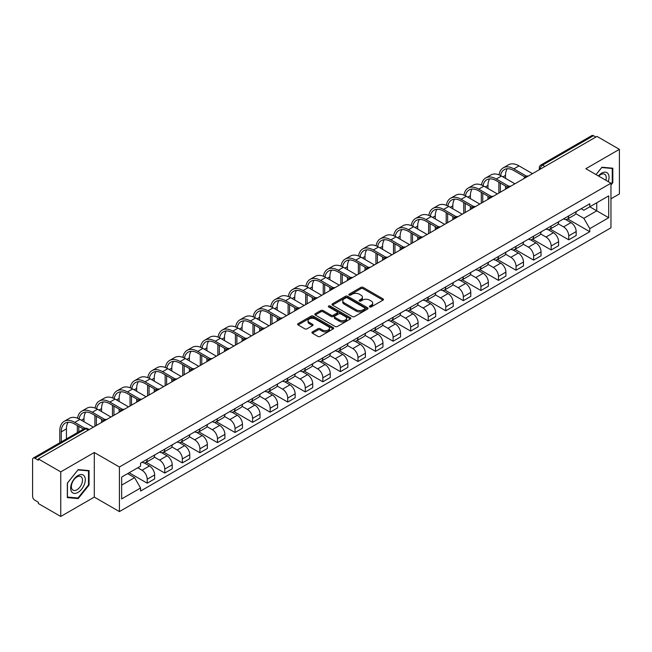<?xml version="1.0" encoding="UTF-8"?>
<svg xmlns="http://www.w3.org/2000/svg" width="652" height="652" viewBox="0 0 652 652"><rect width="100%" height="100%" fill="white"/><g stroke="black" fill="none" stroke-linecap="round" stroke-linejoin="round"><path stroke-width="0.98" d="M369.717 306.921A1.092 0.628 0 0 0 371.265 306.921L383.001 300.14A1.565 0.905 0 0 0 383.466 299.504A1.565 0.905 0 0 0 383.001 298.869L363.115 287.385A1.565 0.905 0 0 0 360.898 287.385L349.162 294.158A1.092 0.628 0 0 0 348.836 294.606A1.092 0.628 0 0 0 349.162 295.054A1.092 0.628 0 0 0 350.711 295.054L352.227 294.174A5.004 2.885 0 0 1 359.301 294.174L360.955 295.136A5.004 2.885 0 0 1 362.422 297.173A5.004 2.885 0 0 1 360.955 299.219L359.439 300.091A1.092 0.628 0 0 0 359.113 300.539A1.092 0.628 0 0 0 359.439 300.988A1.092 0.628 0 0 0 360.988 300.988L362.504 300.107A5.004 2.885 0 0 1 369.578 300.107L371.232 301.069A5.004 2.885 0 0 1 372.7 303.107A5.004 2.885 0 0 1 371.232 305.152L369.717 306.032A1.092 0.628 0 0 0 369.399 306.473A1.092 0.628 0 0 0 369.717 306.921L369.717 306.032M312.389 331.917A1.565 0.905 0 0 0 311.933 332.553A1.565 0.905 0 0 0 312.389 333.196L317.972 336.416A1.565 0.905 0 0 0 320.181 336.416L333.221 328.885A1.565 0.905 0 0 0 333.677 328.249A1.565 0.905 0 0 0 333.221 327.614L313.327 316.122A1.565 0.905 0 0 0 311.118 316.122L298.078 323.653A1.565 0.905 0 0 0 297.622 324.288A1.565 0.905 0 0 0 298.078 324.932L304.818 328.82A1.565 0.905 0 0 0 307.027 328.82L312.61 325.601A1.565 0.905 0 0 0 313.066 324.965A1.565 0.905 0 0 0 312.61 324.321L309.268 322.398A4.181 2.412 0 0 1 308.037 320.686A4.181 2.412 0 0 1 310.621 318.461A4.181 2.412 0 0 1 315.177 318.983L328.274 326.538A4.181 2.412 0 0 1 329.496 328.249A4.181 2.412 0 0 1 326.921 330.474A4.181 2.412 0 0 1 322.365 329.953L320.181 328.698A1.565 0.905 0 0 0 317.972 328.698L312.389 331.917L312.389 333.196L317.972 329.993L317.972 328.698M119.406 467.003L94.295 452.504L60.75 471.877L38.346 458.943L596.996 136.407L619.4 149.341L585.846 168.713L610.957 183.204L119.406 467.003L119.406 511.592L610.957 227.801L610.957 183.204M352.341 316.57A1.565 0.905 0 0 0 354.549 316.57L367.589 309.04A1.565 0.905 0 0 0 368.046 308.404A1.565 0.905 0 0 0 367.589 307.768L347.695 296.285A1.565 0.905 0 0 0 345.487 296.285L332.447 303.816A1.565 0.905 0 0 0 331.99 304.451A1.565 0.905 0 0 0 332.447 305.087L352.341 316.57M329.073 307.157A1.092 0.628 0 0 1 330.181 307.312L330.181 306.016L350.401 317.687A1.565 0.905 0 0 1 350.857 318.331A1.565 0.905 0 0 1 350.401 318.967L337.361 326.497A1.565 0.905 0 0 1 335.152 326.497L315.258 315.006L315.258 313.734A1.565 0.905 0 0 0 314.802 314.37A1.565 0.905 0 0 0 315.258 315.006M315.258 313.734L320.841 310.515A1.565 0.905 0 0 1 323.05 310.515L331.118 315.169A1.565 0.905 0 0 0 333.327 315.169L337.035 313.033A1.565 0.905 0 0 0 337.491 312.389A1.565 0.905 0 0 0 337.035 311.754L328.632 306.905A1.092 0.628 0 0 1 328.315 306.456A1.092 0.628 0 0 1 328.991 305.878A1.092 0.628 0 0 1 330.181 306.016M60.75 471.877L60.75 516.466L38.346 503.531L38.346 502.236L34.849 500.214A3.187 1.842 -120 0 1 32.6 496.319L32.6 459.53A3.187 1.842 -120 0 1 33.26 458.071L84.263 428.625A3.187 1.842 60 0 1 85.852 428.78L34.849 458.226A3.187 1.842 -120 0 0 33.26 458.071M610.957 198.803L619.4 193.929L619.4 149.341M60.75 516.466L94.295 497.101L119.406 511.592M38.346 458.943L38.346 460.239L34.849 458.226M544.868 166.505L542.505 165.135A3.187 1.842 60 0 0 540.907 164.98L591.91 135.535A3.187 1.842 60 0 1 593.507 135.689L542.505 165.135A3.187 1.842 120 0 0 540.255 169.039L540.255 169.17M595.871 137.059L593.507 135.689M568.74 215.902A7.327 4.23 60 0 1 567.216 219.186L574.648 214.899A7.327 4.23 -120 0 0 576.164 211.615M558.193 223.791L563.556 226.888A7.327 4.23 60 0 1 568.74 235.861L576.164 231.566A7.327 4.23 -120 0 0 570.989 222.601L565.667 219.528M576.164 231.566L576.164 235.535L568.74 239.822L550.109 229.072M567.216 219.186A7.327 4.23 60 0 1 563.613 218.86M568.74 235.861L568.74 239.822M551.176 226.04A7.327 4.23 60 0 1 549.652 229.333L557.085 225.038A7.327 4.23 -120 0 0 558.601 221.753M532.545 239.211L551.176 249.96L558.601 245.674L558.601 241.705A7.327 4.23 -120 0 0 553.426 232.74L548.104 229.667M549.652 229.333A7.327 4.23 60 0 1 546.05 228.999M540.63 233.929L545.993 237.026A7.327 4.23 60 0 1 551.176 246L551.176 249.96M533.605 236.179A7.327 4.23 60 0 1 532.089 239.471L539.522 235.176A7.327 4.23 -120 0 0 541.038 231.892M514.982 249.349L533.613 260.099L541.038 255.812L541.038 251.851A7.327 4.23 -120 0 0 535.862 242.878L530.541 239.806M532.089 239.471A7.327 4.23 60 0 1 528.487 239.137M523.067 244.068L528.43 247.165A7.327 4.23 60 0 1 533.613 256.138L533.613 260.099M516.042 246.326A7.327 4.23 60 0 1 514.526 249.61L521.959 245.323A7.327 4.23 -120 0 0 523.474 242.031M497.419 259.488L516.042 270.246L523.474 265.951L523.474 261.99A7.327 4.23 -120 0 0 518.299 253.017L512.977 249.944M514.526 249.61A7.327 4.23 60 0 1 510.923 249.276M505.504 254.207L510.866 257.304A7.327 4.23 60 0 1 516.042 266.277L516.042 270.246M498.478 256.464A7.327 4.23 60 0 1 496.963 259.749L504.395 255.462A7.327 4.23 -120 0 0 505.911 252.169M479.856 269.626L498.478 280.384L505.911 276.089L505.911 272.128A7.327 4.23 -120 0 0 500.736 263.155L495.414 260.091M496.963 259.749A7.327 4.23 60 0 1 493.36 259.423M487.94 264.353L493.303 267.45A7.327 4.23 60 0 1 498.478 276.415L498.478 280.384M480.915 266.603A7.327 4.23 60 0 1 479.399 269.887L486.832 265.6A7.327 4.23 -120 0 0 488.348 262.316M462.292 279.765L480.915 290.523L488.348 286.236L488.348 282.267A7.327 4.23 -120 0 0 483.173 273.294L477.851 270.23M479.399 269.887A7.327 4.23 60 0 1 475.797 269.561M470.369 274.492L475.74 277.589A7.327 4.23 60 0 1 480.915 286.562L480.915 290.523M463.352 276.741A7.327 4.23 60 0 1 461.836 280.034L469.269 275.739A7.327 4.23 -120 0 0 470.785 272.454M444.729 289.912L463.352 300.662L470.785 296.375L470.785 292.406A7.327 4.23 -120 0 0 465.609 283.441L460.288 280.368M461.836 280.034A7.327 4.23 60 0 1 458.234 279.7M452.806 284.631L458.177 287.728A7.327 4.23 60 0 1 463.352 296.701L463.352 300.662M445.789 286.88A7.327 4.23 60 0 1 444.273 290.173L451.706 285.878A7.327 4.23 -120 0 0 453.221 282.593M427.166 300.05L445.789 310.8L453.221 306.513L453.221 302.552A7.327 4.23 -120 0 0 448.046 293.579L442.724 290.507M444.273 290.173A7.327 4.23 60 0 1 440.671 289.838M435.243 294.769L440.613 297.866A7.327 4.23 60 0 1 445.789 306.839L445.789 310.8M428.225 297.027A7.327 4.23 60 0 1 426.71 300.311L434.142 296.024A7.327 4.23 -120 0 0 435.658 292.732M409.603 310.189L428.225 320.947L435.658 316.652L435.658 312.691A7.327 4.23 -120 0 0 430.483 303.718L425.161 300.645M426.71 300.311A7.327 4.23 60 0 1 423.107 299.977M417.679 304.908L423.05 308.005A7.327 4.23 60 0 1 428.225 316.978L428.225 320.947M410.662 307.165A7.327 4.23 60 0 1 409.146 310.45L416.579 306.163A7.327 4.23 -120 0 0 418.095 302.87M392.039 320.328L410.662 331.086L418.095 326.791L418.095 322.83A7.327 4.23 -120 0 0 412.92 313.856L407.598 310.784M409.146 310.45A7.327 4.23 60 0 1 405.544 310.124M400.116 315.046L405.487 318.152A7.327 4.23 60 0 1 410.662 327.117L410.662 331.086M393.099 317.304A7.327 4.23 60 0 1 391.583 320.588L399.016 316.301A7.327 4.23 -120 0 0 400.532 313.017M374.476 330.466L393.099 341.224L400.532 336.937L400.532 332.968A7.327 4.23 -120 0 0 395.356 323.995L390.035 320.931M391.583 320.588A7.327 4.23 60 0 1 387.981 320.262M382.553 325.193L387.924 328.29A7.327 4.23 60 0 1 393.099 337.255L393.099 341.224M375.536 327.443A7.327 4.23 60 0 1 374.02 330.735L381.453 326.44A7.327 4.23 -120 0 0 382.968 323.156M356.913 340.613L375.536 351.363L382.968 347.076L382.968 343.107A7.327 4.23 -120 0 0 377.793 334.142L372.471 331.069M374.02 330.735A7.327 4.23 60 0 1 370.417 330.401M364.99 335.332L370.36 338.429A7.327 4.23 60 0 1 375.536 347.402L375.536 351.363M357.972 337.581A7.327 4.23 60 0 1 356.457 340.874L363.889 336.579A7.327 4.23 -120 0 0 365.405 333.294M339.35 350.752L357.972 361.501L365.405 357.214L365.405 353.245A7.327 4.23 -120 0 0 360.23 344.28L354.908 341.208M356.457 340.874A7.327 4.23 60 0 1 352.854 340.54M347.426 345.47L352.797 348.567A7.327 4.23 60 0 1 357.972 357.54L357.972 361.501M340.409 347.728A7.327 4.23 60 0 1 338.893 351.012L346.326 346.725A7.327 4.23 -120 0 0 347.842 343.433M321.786 360.89L340.409 371.648L347.842 367.353L347.842 363.392A7.327 4.23 -120 0 0 342.667 354.419L337.345 351.346M338.893 351.012A7.327 4.23 60 0 1 335.291 350.678M329.863 355.609L335.234 358.706A7.327 4.23 60 0 1 340.409 367.679L340.409 371.648M322.846 357.866A7.327 4.23 60 0 1 321.33 361.151L328.763 356.864A7.327 4.23 -120 0 0 330.279 353.571M304.223 371.029L322.846 381.787L330.279 377.492L330.279 373.531A7.327 4.23 -120 0 0 325.095 364.558L319.782 361.485M321.33 361.151A7.327 4.23 60 0 1 317.728 360.825M312.3 365.748L317.671 368.853A7.327 4.23 60 0 1 322.846 377.818L322.846 381.787M305.283 368.005A7.327 4.23 60 0 1 303.767 371.29L311.2 367.003A7.327 4.23 -120 0 0 312.715 363.718M286.66 381.167L305.283 391.925L312.715 387.638L312.715 383.669A7.327 4.23 -120 0 0 307.532 374.696L302.218 371.632M303.767 371.29A7.327 4.23 60 0 1 300.164 370.964M294.737 375.894L300.107 378.991A7.327 4.23 60 0 1 305.283 387.956L305.283 391.925M287.719 378.144A7.327 4.23 60 0 1 286.204 381.436L293.636 377.141A7.327 4.23 -120 0 0 295.152 373.857M269.097 391.314L287.719 402.064L295.152 397.777L295.152 393.808A7.327 4.23 -120 0 0 289.969 384.843L284.655 381.77M286.204 381.436A7.327 4.23 60 0 1 282.601 381.102M277.173 386.033L282.544 389.13A7.327 4.23 60 0 1 287.719 398.103L287.719 402.064M270.156 388.282A7.327 4.23 60 0 1 268.64 391.575L276.073 387.28A7.327 4.23 -120 0 0 277.589 383.995M251.533 401.453L270.156 412.203L277.589 407.916L277.589 403.947A7.327 4.23 -120 0 0 272.406 394.982L267.092 391.909M268.64 391.575A7.327 4.23 60 0 1 265.038 391.241M259.61 396.171L264.981 399.268A7.327 4.23 60 0 1 270.156 408.242L270.156 412.203M252.593 398.429A7.327 4.23 60 0 1 251.077 401.713L258.51 397.427A7.327 4.23 -120 0 0 260.026 394.134M233.97 411.591L252.593 422.349L260.026 418.054L260.026 414.093A7.327 4.23 -120 0 0 254.842 405.12L249.529 402.048M251.077 401.713A7.327 4.23 60 0 1 247.475 401.379M242.047 406.31L247.418 409.407A7.327 4.23 60 0 1 252.593 418.38L252.593 422.349M235.03 408.568A7.327 4.23 60 0 1 233.514 411.852L240.947 407.565A7.327 4.23 -120 0 0 242.462 404.273M216.407 421.73L235.03 432.488L242.462 428.193L242.462 424.232A7.327 4.23 -120 0 0 237.279 415.259L231.965 412.186M233.514 411.852A7.327 4.23 60 0 1 229.911 411.526M224.484 416.449L229.854 419.554A7.327 4.23 60 0 1 235.03 428.519L235.03 432.488M217.466 418.706A7.327 4.23 60 0 1 215.951 421.991L223.383 417.704A7.327 4.23 -120 0 0 224.899 414.419M198.836 431.868L217.466 442.626L224.899 438.34L224.899 434.371A7.327 4.23 -120 0 0 219.716 425.397L214.402 422.333M215.951 421.991A7.327 4.23 60 0 1 212.348 421.665M206.92 426.595L212.291 429.692A7.327 4.23 60 0 1 217.466 438.657L217.466 442.626M199.903 428.845A7.327 4.23 60 0 1 198.387 432.129L205.82 427.842A7.327 4.23 -120 0 0 207.336 424.558M181.272 442.015L199.903 452.765L207.336 448.478L207.336 444.509A7.327 4.23 -120 0 0 202.153 435.544L196.839 432.472M198.387 432.129A7.327 4.23 60 0 1 194.777 431.803M189.357 436.734L194.728 439.831A7.327 4.23 60 0 1 199.903 448.804L199.903 452.765M182.34 438.983A7.327 4.23 60 0 1 180.824 442.276L188.257 437.981A7.327 4.23 -120 0 0 189.773 434.697M163.709 452.154L182.34 462.904L189.773 458.617L189.773 454.648A7.327 4.23 -120 0 0 184.589 445.683L179.276 442.61M180.824 442.276A7.327 4.23 60 0 1 177.214 441.942M171.794 446.873L177.165 449.97A7.327 4.23 60 0 1 182.34 458.943L182.34 462.904M164.777 449.122A7.327 4.23 60 0 1 163.261 452.415L170.694 448.12A7.327 4.23 -120 0 0 172.209 444.835M146.146 462.292L164.777 473.05L172.209 468.755L172.209 464.794A7.327 4.23 -120 0 0 167.026 455.821L161.712 452.749M163.261 452.415A7.327 4.23 60 0 1 159.65 452.081M154.231 457.011L159.601 460.108A7.327 4.23 60 0 1 164.777 469.081L164.777 473.05M147.213 459.269A7.327 4.23 60 0 1 145.698 462.553L153.13 458.266A7.327 4.23 -120 0 0 154.646 454.974M129.145 472.757L147.213 483.189L154.646 478.894L154.646 474.933A7.327 4.23 -120 0 0 149.463 465.96L144.149 462.887M145.698 462.553A7.327 4.23 60 0 1 142.087 462.227M137.759 467.777L142.03 470.255A7.327 4.23 60 0 1 147.213 479.22L147.213 483.189M581.177 208.721L583.825 210.246L608.707 195.885L596.767 202.772L596.767 210.832L583.825 218.306L575.757 213.652M121.655 485.137L134.605 477.663L140.571 487.998L121.655 498.919L121.655 477.077L140.571 466.156L140.571 463.099L589.791 203.75L589.791 206.798L608.707 217.719L589.791 228.64L583.825 218.306M608.707 195.885L608.707 217.719M140.571 487.998L140.571 491.054L589.791 231.696L589.791 228.64M610.957 184.997L612.815 182.682L612.815 168.2L601.951 167.222L596.034 174.589M94.295 452.504L94.295 497.101M67.335 497.615L78.199 498.584L89.063 485.064L89.063 470.581L78.199 469.611L67.335 483.124L67.335 497.615M134.605 477.663L127.621 473.629M567.672 218.925L589.791 231.696M612.252 182.356L612.815 182.682M77.05 497.916L78.199 498.584M88.501 484.746L89.063 485.064M370.149 307.076L371.232 306.448A5.004 2.885 0 0 0 372.7 304.411L372.7 303.107M362.422 297.173L362.422 298.477A5.004 2.885 0 0 1 360.955 300.515L359.871 301.142M382.985 300.156L363.115 288.681A1.565 0.905 0 0 0 360.898 288.681L349.594 295.209M367.565 309.056L347.695 297.581A1.565 0.905 0 0 0 345.487 297.581L332.463 305.103M364.827 308.852A1.092 0.628 0 0 0 365.144 308.404A1.092 0.628 0 0 0 364.827 307.956L347.361 297.874A1.092 0.628 0 0 0 345.821 297.874L344.215 298.803A5.004 2.885 0 0 0 342.748 300.841A5.004 2.885 0 0 0 344.215 302.887L356.147 309.773A5.004 2.885 0 0 0 363.221 309.773L364.827 308.852L364.827 310.148A1.092 0.628 0 0 0 365.144 309.708L365.144 308.404M342.748 300.841L342.748 302.145A5.004 2.885 0 0 0 344.215 304.191L344.215 302.887M364.827 310.148L363.221 311.077A5.004 2.885 0 0 1 356.147 311.077L344.215 304.191M315.283 315.022L320.841 311.811L320.841 310.515M337.491 312.389L337.491 313.693A1.565 0.905 0 0 1 337.035 314.329L333.327 316.473A1.565 0.905 0 0 1 331.118 316.473L323.05 311.811A1.565 0.905 0 0 0 320.841 311.811M330.181 307.312L350.385 318.975M339.488 320.002A4.181 2.412 0 0 0 344.044 320.523A4.181 2.412 0 0 0 346.628 318.298A4.181 2.412 0 0 0 345.405 316.587L340.792 313.922A1.565 0.905 0 0 0 338.575 313.922L334.875 316.065A1.565 0.905 0 0 0 334.419 316.701A1.565 0.905 0 0 0 334.875 317.337L339.488 320.002L339.488 321.306A4.181 2.412 0 0 0 344.044 321.827A4.181 2.412 0 0 0 346.628 319.594L346.628 318.298M334.419 316.701L334.419 317.997A1.565 0.905 0 0 0 334.875 318.641L334.875 317.337M339.488 321.306L334.875 318.641M329.496 328.249L329.496 329.545A4.181 2.412 0 0 1 326.921 331.778A4.181 2.412 0 0 1 322.365 331.257L320.181 329.993A1.565 0.905 0 0 0 317.972 329.993M308.037 320.686L308.037 321.99A4.181 2.412 0 0 0 309.268 323.694L309.268 322.398M312.61 324.321L312.61 325.601L309.268 323.694M333.221 327.614L333.221 328.885L313.327 317.426A1.565 0.905 0 0 0 311.118 317.426L298.094 324.94L298.078 323.653M500.589 175.543A19.104 11.035 60 0 1 504.298 169.618A19.104 11.035 60 0 1 513.849 170.563L524.917 176.953M532.48 173.652L519.033 165.885A21.174 12.225 -120 0 0 508.438 164.834L503.262 167.825A21.174 12.225 -120 0 0 499.073 174.866M526.368 176.097L513.849 168.876A21.174 12.225 -120 0 0 503.262 167.825M498.878 182.201L498.878 193.057M500.337 192.21L500.337 183.041M505.52 189.219L505.52 186.032M505.52 178.363L505.52 175.372A19.104 11.035 60 0 1 507.248 168.738M608.251 181.639A10.35 5.974 120 0 0 608.063 173.701A10.35 5.974 120 0 0 598.406 175.958M605.879 180.27A7.832 4.523 120 0 0 605.496 175.021A7.832 4.523 120 0 0 604.616 174.206A7.832 4.523 120 0 0 598.732 176.146M596.05 174.597L601.723 167.548L612.252 168.485L612.252 182.519L610.957 184.133M611.552 168.086L612.252 168.485M84.312 476.082A10.35 5.974 120 0 0 74.312 478.764A10.35 5.974 120 0 0 71.638 491.852A10.35 5.974 120 0 0 81.63 489.171A10.35 5.974 120 0 0 84.312 476.082M81.744 477.403A7.832 4.523 120 0 0 80.864 476.588A7.832 4.523 120 0 0 73.57 480.247A7.832 4.523 120 0 0 72.144 489.342A7.832 4.523 120 0 0 73.032 490.157A7.832 4.523 120 0 0 80.318 486.506A7.832 4.523 120 0 0 81.744 477.403M77.971 498.006L67.449 497.06L67.449 483.026L77.971 469.929L88.501 470.874L88.501 484.909L77.971 498.006M87.8 470.467L88.501 470.874M483.018 185.681A19.104 11.035 60 0 1 486.734 179.756A19.104 11.035 60 0 1 496.286 180.702L507.354 187.091M514.917 183.791L501.469 176.024A21.174 12.225 -120 0 0 490.874 174.972L485.699 177.963A21.174 12.225 -120 0 0 481.502 185.005M508.804 186.244L496.286 179.015A21.174 12.225 -120 0 0 485.699 177.963M481.315 192.34L481.315 203.196M482.773 202.348L482.773 193.188M487.957 199.357L487.957 196.17M487.957 188.501L487.957 185.51A19.104 11.035 60 0 1 489.685 178.884M465.455 195.828A19.104 11.035 60 0 1 469.171 189.895A19.104 11.035 60 0 1 478.723 190.84L489.791 197.23M497.354 193.929L483.906 186.162A21.174 12.225 -120 0 0 473.311 185.111L468.136 188.102A21.174 12.225 -120 0 0 463.939 195.144M491.241 196.382L478.723 189.153A21.174 12.225 -120 0 0 468.136 188.102M463.751 202.479L463.751 213.334M465.21 212.487L465.21 203.326M470.394 209.496L470.394 206.317M470.394 198.64L470.394 195.657A19.104 11.035 60 0 1 472.121 189.023M447.891 205.967A19.104 11.035 60 0 1 451.608 200.042A19.104 11.035 60 0 1 461.16 200.987L472.227 207.369M479.791 204.068L466.335 196.301A21.174 12.225 -120 0 0 455.748 195.258L450.573 198.249A21.174 12.225 -120 0 0 446.375 205.282M473.678 206.521L461.16 199.292A21.174 12.225 -120 0 0 450.573 198.249M446.188 212.617L446.188 223.473M447.647 222.625L447.647 213.465M452.83 219.642L452.83 216.456M452.83 208.787L452.83 205.796A19.104 11.035 60 0 1 454.55 199.162M430.328 216.105A19.104 11.035 60 0 1 434.045 210.18A19.104 11.035 60 0 1 443.596 211.126L454.656 217.515M462.227 214.215L448.772 206.448A21.174 12.225 -120 0 0 438.185 205.396L433.009 208.387A21.174 12.225 -120 0 0 428.812 215.421M456.115 216.66L443.596 209.431A21.174 12.225 -120 0 0 433.009 208.387M428.625 222.756L428.625 233.612M430.084 232.772L430.084 223.603M435.267 229.781L435.267 226.594M435.267 218.925L435.267 215.934A19.104 11.035 60 0 1 436.987 209.3M412.765 226.244A19.104 11.035 60 0 1 416.481 220.319A19.104 11.035 60 0 1 426.033 221.264L437.093 227.654M444.664 224.353L431.208 216.586A21.174 12.225 -120 0 0 420.621 215.535L415.446 218.526A21.174 12.225 -120 0 0 411.249 225.568M438.551 226.798L426.033 219.577A21.174 12.225 -120 0 0 415.446 218.526M411.062 232.903L411.062 243.758M412.52 242.911L412.52 233.742M417.704 239.92L417.704 236.733M417.704 229.064L417.704 226.073A19.104 11.035 60 0 1 419.423 219.439M395.202 236.383A19.104 11.035 60 0 1 398.918 230.458A19.104 11.035 60 0 1 408.47 231.403L419.529 237.793M427.101 234.492L413.645 226.725A21.174 12.225 -120 0 0 403.058 225.673L397.883 228.665A21.174 12.225 -120 0 0 393.686 235.706M420.988 236.945L408.47 229.716A21.174 12.225 -120 0 0 397.883 228.665M393.498 243.041L393.498 253.897M394.957 253.049L394.957 243.889M400.141 250.058L400.141 246.872M400.141 239.202L400.141 236.211A19.104 11.035 60 0 1 401.86 229.585M377.638 246.529A19.104 11.035 60 0 1 381.355 240.596A19.104 11.035 60 0 1 390.907 241.542L401.966 247.931M409.537 244.63L396.082 236.863A21.174 12.225 -120 0 0 385.495 235.812L380.32 238.803A21.174 12.225 -120 0 0 376.123 245.845M403.425 247.084L390.907 239.855A21.174 12.225 -120 0 0 380.32 238.803M375.935 253.18L375.935 264.036M377.394 263.188L377.394 254.027M382.577 260.197L382.577 257.018M382.577 249.341L382.577 246.358A19.104 11.035 60 0 1 384.297 239.724M360.075 256.668A19.104 11.035 60 0 1 363.792 250.735A19.104 11.035 60 0 1 373.343 251.688L384.403 258.07M391.974 254.769L378.519 247.002A21.174 12.225 -120 0 0 367.932 245.959L362.757 248.95A21.174 12.225 -120 0 0 358.559 255.983M385.862 257.222L373.343 249.993A21.174 12.225 -120 0 0 362.757 248.95M358.372 263.318L358.372 274.174M359.831 273.327L359.831 264.166M365.014 270.344L365.014 267.157M365.014 259.488L365.014 256.497A19.104 11.035 60 0 1 366.734 249.863M342.512 266.807A19.104 11.035 60 0 1 346.228 260.882A19.104 11.035 60 0 1 355.78 261.827L366.84 268.216M374.411 264.916L360.955 257.149A21.174 12.225 -120 0 0 350.368 256.097L345.193 259.088A21.174 12.225 -120 0 0 340.996 266.122M368.298 267.361L355.78 260.132A21.174 12.225 -120 0 0 345.193 259.088M340.809 273.457L340.809 284.313M342.267 283.473L342.267 274.305M347.451 280.482L347.451 277.296M347.451 269.626L347.451 266.635A19.104 11.035 60 0 1 349.17 260.001M324.949 276.945A19.104 11.035 60 0 1 328.665 271.02A19.104 11.035 60 0 1 338.217 271.965L349.276 278.355M356.848 275.054L343.392 267.287A21.174 12.225 -120 0 0 332.805 266.236L327.63 269.227A21.174 12.225 -120 0 0 323.433 276.261M350.735 277.499L338.217 270.278A21.174 12.225 -120 0 0 327.63 269.227M323.245 283.604L323.245 294.459M324.704 293.612L324.704 284.443M329.888 290.621L329.888 287.434M329.888 279.765L329.888 276.774A19.104 11.035 60 0 1 331.607 270.14M307.385 287.084A19.104 11.035 60 0 1 311.102 281.159A19.104 11.035 60 0 1 320.654 282.104L331.713 288.494M339.284 285.193L325.829 277.426A21.174 12.225 -120 0 0 315.242 276.375L310.067 279.366A21.174 12.225 -120 0 0 305.87 286.407M333.172 287.646L320.654 280.417A21.174 12.225 -120 0 0 310.067 279.366M305.682 293.742L305.682 304.598M307.141 303.75L307.141 294.582M312.324 300.759L312.324 297.573M312.324 289.904L312.324 286.913A19.104 11.035 60 0 1 314.044 280.287M289.822 297.23A19.104 11.035 60 0 1 293.539 291.297A19.104 11.035 60 0 1 303.09 292.243L314.15 298.632M321.721 295.332L308.266 287.565A21.174 12.225 -120 0 0 297.679 286.513L292.503 289.504A21.174 12.225 -120 0 0 288.306 296.546M315.609 297.785L303.09 290.556A21.174 12.225 -120 0 0 292.503 289.504M288.111 303.881L288.111 314.737M289.578 313.889L289.578 304.728M294.761 310.898L294.761 307.72M294.761 300.042L294.761 297.059A19.104 11.035 60 0 1 296.481 290.425M272.259 307.369A19.104 11.035 60 0 1 275.975 301.436A19.104 11.035 60 0 1 285.527 302.389L296.587 308.771M304.158 305.47L290.702 297.703A21.174 12.225 -120 0 0 280.115 296.66L274.94 299.643A21.174 12.225 -120 0 0 270.743 306.685M298.045 307.923L285.527 300.694A21.174 12.225 -120 0 0 274.94 299.643M270.547 314.019L270.547 324.875M272.014 324.028L272.014 314.867M277.198 321.045L277.198 317.858M277.198 310.189L277.198 307.198A19.104 11.035 60 0 1 278.917 300.564M254.696 317.508A19.104 11.035 60 0 1 258.412 311.583A19.104 11.035 60 0 1 267.964 312.528L279.023 318.909M286.595 315.617L273.139 307.842A21.174 12.225 -120 0 0 262.552 306.799L257.377 309.79A21.174 12.225 -120 0 0 253.18 316.823M280.482 318.062L267.964 310.833A21.174 12.225 -120 0 0 257.377 309.79M252.984 324.158L252.984 335.014M254.451 334.174L254.451 325.006M259.626 331.183L259.626 327.997M259.626 320.328L259.626 317.337A19.104 11.035 60 0 1 261.354 310.702M237.132 327.646A19.104 11.035 60 0 1 240.849 321.721A19.104 11.035 60 0 1 250.401 322.667L261.46 329.056M269.031 325.755L255.576 317.989A21.174 12.225 -120 0 0 244.989 316.937L239.814 319.928A21.174 12.225 -120 0 0 235.617 326.962M262.919 328.2L250.401 320.98A21.174 12.225 -120 0 0 239.814 319.928M235.421 334.305L235.421 345.152M236.888 344.313L236.888 335.144M242.063 341.322L242.063 338.135M242.063 330.466L242.063 327.475A19.104 11.035 60 0 1 243.791 320.841M219.569 337.785A19.104 11.035 60 0 1 223.286 331.86A19.104 11.035 60 0 1 232.837 332.805L243.897 339.195M251.468 335.894L238.013 328.127A21.174 12.225 -120 0 0 227.426 327.076L222.25 330.067A21.174 12.225 -120 0 0 218.053 337.108M245.356 338.339L232.837 331.118A21.174 12.225 -120 0 0 222.25 330.067M217.858 344.443L217.858 355.299M219.325 354.452L219.325 345.283M224.5 351.461L224.5 348.274M224.5 340.605L224.5 337.614A19.104 11.035 60 0 1 226.228 330.988M202.006 347.932A19.104 11.035 60 0 1 205.714 341.998A19.104 11.035 60 0 1 215.274 342.944L226.334 349.333M233.905 346.033L220.449 338.266A21.174 12.225 -120 0 0 209.862 337.214L204.687 340.205A21.174 12.225 -120 0 0 200.49 347.247M227.792 348.486L215.274 341.257A21.174 12.225 -120 0 0 204.687 340.205M200.294 354.582L200.294 365.438M201.761 364.59L201.761 355.43M206.937 361.599L206.937 358.421M206.937 350.743L206.937 347.76A19.104 11.035 60 0 1 208.664 341.126M184.443 358.07A19.104 11.035 60 0 1 188.151 352.137A19.104 11.035 60 0 1 197.711 353.091L208.77 359.472M216.342 356.171L202.886 348.404A21.174 12.225 -120 0 0 192.299 347.361L187.116 350.344A21.174 12.225 -120 0 0 182.927 357.386M210.221 358.624L197.711 351.395A21.174 12.225 -120 0 0 187.116 350.344M182.731 364.721L182.731 375.576M184.198 374.729L184.198 365.568M189.373 371.738L189.373 368.559M189.373 360.89L189.373 357.899A19.104 11.035 60 0 1 191.101 351.265M166.879 368.209A19.104 11.035 60 0 1 170.588 362.284A19.104 11.035 60 0 1 180.148 363.229L191.207 369.611M198.778 366.318L185.323 358.543A21.174 12.225 -120 0 0 174.736 357.5L169.553 360.491A21.174 12.225 -120 0 0 165.363 367.524M192.658 368.763L180.148 361.534A21.174 12.225 -120 0 0 169.553 360.491M165.168 374.859L165.168 385.715M166.635 384.876L166.635 375.707M171.81 381.885L171.81 378.698M171.81 371.029L171.81 368.038A19.104 11.035 60 0 1 173.538 361.404M149.316 378.347A19.104 11.035 60 0 1 153.024 372.422A19.104 11.035 60 0 1 162.584 373.368L173.644 379.757M181.215 376.457L167.76 368.69A21.174 12.225 -120 0 0 157.173 367.638L151.989 370.629A21.174 12.225 -120 0 0 147.8 377.663M175.095 378.902L162.584 371.681A21.174 12.225 -120 0 0 151.989 370.629M147.605 385.006L147.605 395.854M149.072 395.014L149.072 385.845M154.247 392.023L154.247 388.837M154.247 381.167L154.247 378.176A19.104 11.035 60 0 1 155.975 371.542M131.753 388.486A19.104 11.035 60 0 1 135.461 382.561A19.104 11.035 60 0 1 145.021 383.506L156.081 389.896M163.652 386.595L150.196 378.828A21.174 12.225 -120 0 0 139.609 377.777L134.426 380.768A21.174 12.225 -120 0 0 130.237 387.81M157.531 389.04L145.021 381.819A21.174 12.225 -120 0 0 134.426 380.768M130.041 395.145L130.041 406M131.508 405.153L131.508 395.984M136.684 402.162L136.684 398.975M136.684 391.306L136.684 388.315A19.104 11.035 60 0 1 138.411 381.689M114.19 398.633A19.104 11.035 60 0 1 117.898 392.7A19.104 11.035 60 0 1 127.458 393.645L138.517 400.035M146.089 396.734L132.633 388.967A21.174 12.225 -120 0 0 122.046 387.916L116.863 390.907A21.174 12.225 -120 0 0 112.674 397.948M139.968 399.187L127.458 391.958A21.174 12.225 -120 0 0 116.863 390.907M112.478 405.283L112.478 416.139M113.945 415.291L113.945 406.131M119.12 412.3L119.12 409.114M119.12 401.445L119.12 398.462A19.104 11.035 60 0 1 120.848 391.828M96.626 408.771A19.104 11.035 60 0 1 100.335 402.838A19.104 11.035 60 0 1 109.886 403.784L120.954 410.173M128.525 406.872L115.07 399.105A21.174 12.225 -120 0 0 104.483 398.062L99.3 401.045A21.174 12.225 -120 0 0 95.111 408.087M122.405 409.326L109.886 402.097A21.174 12.225 -120 0 0 99.3 401.045M94.915 415.422L94.915 426.278M96.382 425.43L96.382 416.269M101.557 422.439L101.557 419.26M101.557 411.591L101.557 408.6A19.104 11.035 60 0 1 103.285 401.966M79.063 418.91A19.104 11.035 60 0 1 82.771 412.985A19.104 11.035 60 0 1 92.323 413.93L103.391 420.312M110.962 417.019L97.507 409.244A21.174 12.225 -120 0 0 86.92 408.201L81.736 411.192A21.174 12.225 -120 0 0 77.547 418.225M104.842 419.464L92.323 412.235A21.174 12.225 -120 0 0 81.736 411.192M77.352 425.56L77.352 432.61M78.819 431.763L78.819 426.408M83.994 421.73L83.994 418.739A19.104 11.035 60 0 1 85.722 412.105M61.255 441.909L61.255 431.868A19.104 11.035 60 0 1 65.208 423.124A19.104 11.035 60 0 1 74.76 424.069L83.456 429.089M93.399 427.158L79.943 419.391A21.174 12.225 -120 0 0 69.356 418.339L64.173 421.331A21.174 12.225 -120 0 0 59.788 431.021L59.788 442.749M85.029 428.307L74.76 422.374A21.174 12.225 -120 0 0 64.173 421.331M66.431 438.918L66.431 428.877A19.104 11.035 60 0 1 68.158 422.243M540.361 169.104L540.255 169.039A3.187 1.842 0 0 1 539.318 167.735L539.318 169.707M164.777 469.081L172.209 464.794M182.34 458.943L189.773 454.648M199.903 448.804L207.336 444.509M217.466 438.657L224.899 434.371M235.03 428.519L242.462 424.232M252.593 418.38L260.026 414.093M270.156 408.242L277.589 403.947M287.719 398.103L295.152 393.808M305.283 387.956L312.715 383.669M322.846 377.818L330.279 373.531M340.409 367.679L347.842 363.392M357.972 357.54L365.405 353.245M375.536 347.402L382.968 343.107M393.099 337.255L400.532 332.968M410.662 327.117L418.095 322.83M428.225 316.978L435.658 312.691M445.789 306.839L453.221 302.552M463.352 296.701L470.785 292.406M480.915 286.562L488.348 282.267M498.478 276.415L505.911 272.128M516.042 266.277L523.474 261.99M533.613 256.138L541.038 251.851M551.176 246L558.601 241.705M147.213 479.22L154.646 474.933M142.03 470.255L149.463 465.96M159.601 460.108L167.026 455.821M177.165 449.97L184.589 445.683M194.728 439.831L202.153 435.544M212.291 429.692L219.716 425.397M229.854 419.554L237.279 415.259M247.418 409.407L254.842 405.12M264.981 399.268L272.406 394.982M282.544 389.13L289.969 384.843M300.107 378.991L307.532 374.696M317.671 368.853L325.095 364.558M335.234 358.706L342.667 354.419M352.797 348.567L360.23 344.28M370.36 338.429L377.793 334.142M387.924 328.29L395.356 323.995M405.487 318.152L412.92 313.856M423.05 308.005L430.483 303.718M440.613 297.866L448.046 293.579M458.177 287.728L465.609 283.441M475.74 277.589L483.173 273.294M493.303 267.45L500.736 263.155M510.866 257.304L518.299 253.017M528.43 247.165L535.862 242.878M545.993 237.026L553.426 232.74M563.556 226.888L570.989 222.601M527.892 176.301A3.187 1.842 120 0 0 526.49 177.116M510.329 186.439A3.187 1.842 120 0 0 508.927 187.254M492.765 196.578A3.187 1.842 120 0 0 491.363 197.393M475.202 206.717A3.187 1.842 120 0 0 473.8 207.532M457.639 216.863A3.187 1.842 120 0 0 456.237 217.67M440.076 227.002A3.187 1.842 120 0 0 438.674 227.809M422.512 237.141A3.187 1.842 120 0 0 421.111 237.956M404.949 247.279A3.187 1.842 120 0 0 403.547 248.094M387.386 257.418A3.187 1.842 120 0 0 385.984 258.233M369.823 267.565A3.187 1.842 120 0 0 368.421 268.371M352.259 277.703A3.187 1.842 120 0 0 350.857 278.51M334.696 287.842A3.187 1.842 120 0 0 333.294 288.657M317.133 297.98A3.187 1.842 120 0 0 315.731 298.795M299.57 308.119A3.187 1.842 120 0 0 298.16 308.934M282.006 318.266A3.187 1.842 120 0 0 280.596 319.072M264.443 328.404A3.187 1.842 120 0 0 263.033 329.211M246.88 338.543A3.187 1.842 120 0 0 245.47 339.358M229.317 348.681A3.187 1.842 120 0 0 227.907 349.496M211.753 358.82A3.187 1.842 120 0 0 210.343 359.635M194.19 368.967A3.187 1.842 120 0 0 192.78 369.774M176.627 379.105A3.187 1.842 120 0 0 175.217 379.912M159.064 389.244A3.187 1.842 120 0 0 157.654 390.059M141.5 399.383A3.187 1.842 120 0 0 140.09 400.198M123.937 409.521A3.187 1.842 120 0 0 122.527 410.336M106.374 419.668A3.187 1.842 120 0 0 104.964 420.475M88.216 430.149L85.852 428.78A3.187 1.842 120 0 1 87.449 428.625A3.187 3.187 0 0 0 84.263 428.625M371.232 306.448L371.232 305.152M359.439 300.988L359.439 300.091M360.955 300.515L360.955 299.219M349.162 295.054L349.162 294.158M360.898 288.681L360.898 287.385M363.115 288.681L363.115 287.385M383.001 300.14L383.001 298.869M332.447 305.087L332.447 303.816M345.487 297.581L345.487 296.285M347.695 297.581L347.695 296.285M367.589 309.04L367.589 307.768M356.147 311.077L356.147 309.773M363.221 311.077L363.221 309.773M323.05 311.811L323.05 310.515M331.118 316.473L331.118 315.169M333.327 316.473L333.327 315.169M337.035 314.329L337.035 313.033M350.401 318.967L350.401 317.687M320.181 329.993L320.181 328.698M322.365 331.257L322.365 329.953M311.118 317.426L311.118 316.122M313.327 317.426L313.327 316.122M513.849 168.876L519.033 165.885M502.928 176.871L505.52 175.372M496.286 179.015L501.469 176.024M485.365 187.01L487.957 185.51M478.723 189.153L483.906 186.162M467.802 197.148L470.394 195.657M461.16 199.292L466.335 196.301M450.239 207.287L452.83 205.796M443.596 209.431L448.772 206.448M432.675 217.426L435.267 215.934M426.033 219.577L431.208 216.586M415.112 227.572L417.704 226.073M408.47 229.716L413.645 226.725M397.549 237.711L400.141 236.211M390.907 239.855L396.082 236.863M379.986 247.85L382.577 246.358M373.343 249.993L378.519 247.002M362.422 257.988L365.014 256.497M355.78 260.132L360.955 257.149M344.859 268.127L347.451 266.635M338.217 270.278L343.392 267.287M327.296 278.274L329.888 276.774M320.654 280.417L325.829 277.426M309.733 288.412L312.324 286.913M303.09 290.556L308.266 287.565M292.169 298.551L294.761 297.059M285.527 300.694L290.702 297.703M274.606 308.689L277.198 307.198M267.964 310.833L273.139 307.842M257.043 318.828L259.626 317.337M250.401 320.98L255.576 317.989M239.48 328.975L242.063 327.475M232.837 331.118L238.013 328.127M221.916 339.113L224.5 337.614M215.274 341.257L220.449 338.266M204.353 349.252L206.937 347.76M197.711 351.395L202.886 348.404M186.79 359.391L189.373 357.899M180.148 361.534L185.323 358.543M169.227 369.529L171.81 368.038M162.584 371.681L167.76 368.69M151.663 379.676L154.247 378.176M145.021 381.819L150.196 378.828M134.1 389.815L136.684 388.315M127.458 391.958L132.633 388.967M116.537 399.953L119.12 398.462M109.886 402.097L115.07 399.105M98.974 410.092L101.557 408.6M92.323 412.235L97.507 409.244M81.41 420.23L83.994 418.739M74.76 422.374L79.943 419.391M61.255 431.868L66.431 428.877M528.169 176.146A3.187 3.187 0 0 0 524.078 178.501M510.606 186.285A3.187 3.187 0 0 0 506.514 188.64M493.034 196.423A3.187 3.187 0 0 0 488.951 198.787M475.471 206.562A3.187 3.187 0 0 0 471.388 208.925M457.908 216.708A3.187 3.187 0 0 0 453.825 219.064M440.344 226.847A3.187 3.187 0 0 0 436.261 229.202M422.781 236.986A3.187 3.187 0 0 0 418.698 239.341M405.218 247.124A3.187 3.187 0 0 0 401.135 249.488M387.655 257.263A3.187 3.187 0 0 0 383.572 259.626M370.091 267.41A3.187 3.187 0 0 0 366.008 269.765M352.528 277.548A3.187 3.187 0 0 0 348.445 279.904M334.965 287.687A3.187 3.187 0 0 0 330.882 290.042M317.402 297.825A3.187 3.187 0 0 0 313.319 300.189M299.838 307.964A3.187 3.187 0 0 0 295.755 310.328M282.275 318.103A3.187 3.187 0 0 0 278.192 320.466M264.712 328.249A3.187 3.187 0 0 0 260.629 330.605M247.149 338.388A3.187 3.187 0 0 0 243.066 340.743M229.585 348.527A3.187 3.187 0 0 0 225.502 350.882M212.022 358.665A3.187 3.187 0 0 0 207.939 361.029M194.459 368.804A3.187 3.187 0 0 0 190.376 371.167M176.896 378.951A3.187 3.187 0 0 0 172.813 381.306M159.332 389.089A3.187 3.187 0 0 0 155.249 391.445M141.769 399.228A3.187 3.187 0 0 0 137.686 401.583M124.206 409.366A3.187 3.187 0 0 0 120.123 411.73M106.643 419.505A3.187 3.187 0 0 0 102.56 421.868M89.153 429.603L87.449 428.625M540.907 164.98A3.187 3.187 0 0 0 539.318 167.735"/></g></svg>
